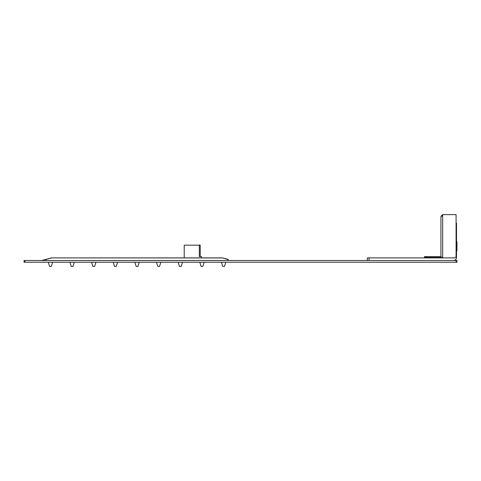 <?xml version="1.0" encoding="UTF-8"?>
<svg xmlns="http://www.w3.org/2000/svg" width="481" height="481" viewBox="0 0 481 481"><rect width="100%" height="100%" fill="white"/><g stroke="black" fill="none" stroke-linecap="round" stroke-linejoin="round"><path stroke-width="0.72" d="M199.326 245.178L184.223 245.178L199.326 245.178L199.326 256.601L201.539 256.601L201.539 257.9M199.368 244.913L200.234 245.178L200.234 256.601M51.629 257.9L222.444 257.96A1.732 1.202 -75 0 1 222.673 257.93A1.732 1.202 -75 0 1 222.895 257.96A1.732 1.732 0 0 0 222.444 257.9L51.629 257.9A1.732 1.732 0 0 0 51.178 257.96L41.817 260.468L51.178 257.96A1.732 1.202 75 0 1 51.629 257.96L45.875 259.415M228.373 259.427L222.895 257.96M41.817 260.468A0.866 0.866 0 0 1 41.594 260.498A0.866 0.866 0 0 0 41.817 260.468L46.152 260.468L46.152 259.427M232.479 260.498A0.866 0.866 0 0 1 232.257 260.468A0.866 0.866 0 0 0 232.479 260.498A0.866 0.866 0 0 1 232.257 260.468L46.152 260.498M456.084 260.498L456.95 260.498L456.95 262.229L24.05 262.229L24.05 260.498L456.084 260.498L456.084 262.229M137.939 266.378L139.201 262.229L137.951 266.366L139.201 262.229L137.951 266.366L139.201 262.229L137.951 266.366L139.201 262.229L137.951 266.366L136.177 266.39M137.897 266.39L136.153 266.366M159.566 266.366L157.768 266.366L159.566 266.39M116.252 266.39L114.508 266.39L116.252 266.39M179.467 266.39L181.211 266.39M94.607 266.39L92.863 266.39L94.607 266.39M202.832 266.39L201.088 266.366M71.242 266.39L73.016 266.366L71.242 266.39M224.477 266.39L222.733 266.366M222.757 266.39L224.531 266.366L225.781 262.229M49.597 266.39L51.341 266.39L49.597 266.39M442.664 257.9L442.664 214.61L456.084 214.61L456.084 256.169A1.732 1.732 0 0 1 454.353 257.9L367.34 257.9L367.34 260.498M456.084 215.476L456.084 223.268L456.517 223.268L456.517 257.467A3.03 3.03 0 0 1 453.487 260.498M440.933 224.134L440.933 228.463M442.484 215.542L440.933 216.342L440.933 257.9M441.798 257.034L441.798 257.9M442.664 214.61L440.933 216.342M442.664 215.476L442.304 215.554M442.664 215.542L441.805 216.246M440.933 256.169A0.433 0.433 0 0 1 440.5 256.601L424.482 256.601L424.482 257.467L440.5 257.467A1.299 1.299 0 0 0 440.933 257.395M456.517 241.715L456.95 241.715L456.95 250.715L456.517 250.715M222.444 257.9L227.922 259.427L227.922 260.498M24.916 262.229L24.916 260.498M137.921 266.366L136.153 266.39M156.517 262.229L157.798 266.366M116.276 266.366L114.508 266.366M181.211 266.366L179.443 266.366M94.631 266.366L92.863 266.366M202.856 266.366L201.058 266.366L199.807 262.229M72.986 266.366L71.218 266.366M224.501 266.366L222.703 266.366L221.452 262.229M51.341 266.366L49.573 266.366M369.071 260.498L369.071 257.9M456.084 225L456.517 225M426.214 257.467L426.214 256.601M184.223 245.178L184.223 257.9M134.872 262.229L136.123 266.366M139.201 262.229L137.951 266.366L139.201 262.229M160.846 262.229L159.596 266.366L160.846 262.229M117.556 262.229L116.306 266.366M114.49 266.378L113.227 262.229L114.508 266.39M113.227 262.229L114.478 266.366M178.162 262.229L179.413 266.366M182.491 262.229L181.241 266.366M95.911 262.229L94.661 266.366M92.833 266.366L91.582 262.229L92.863 266.39M204.136 262.229L202.886 266.366M74.266 262.229L73.016 266.366M69.937 262.229L71.188 266.366M52.621 262.229L51.341 266.39M48.292 262.229L49.543 266.366"/></g></svg>
